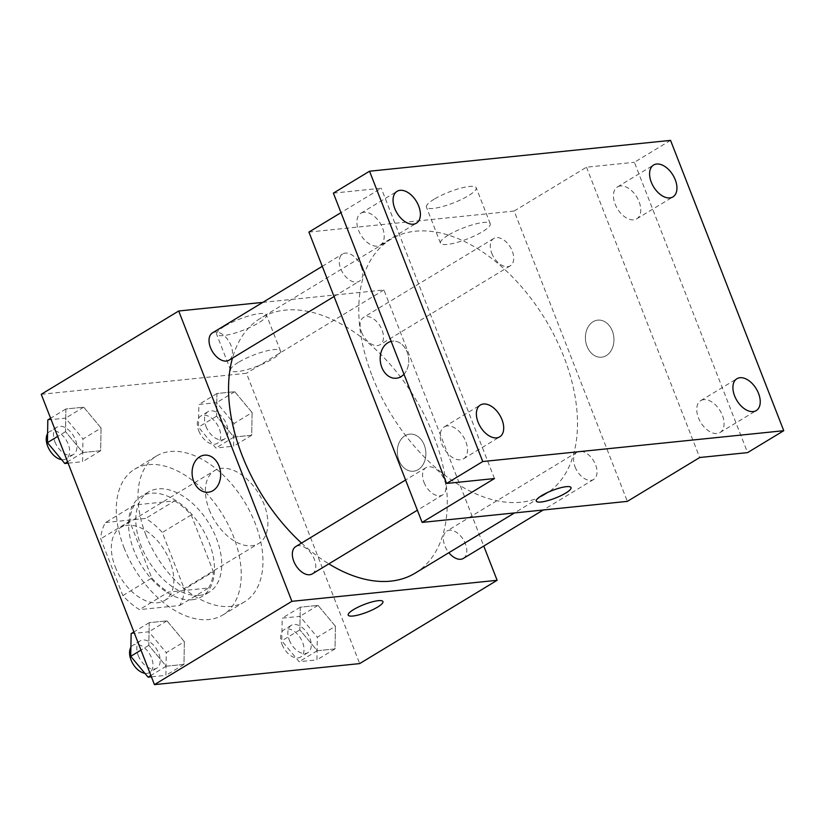 <?xml version="1.0" encoding="UTF-8"?>
<svg xmlns="http://www.w3.org/2000/svg" width="825" height="825" viewBox="0 0 825 825"><rect width="100%" height="100%" fill="white"/><g stroke="black" fill="none" stroke-linecap="round" stroke-linejoin="round"><path stroke-width="0.62" stroke-dasharray="4.12 3.09" d="M209.272 509.829A42.591 25.864 58.8 0 0 258.71 543.458A42.591 25.864 58.8 0 0 258.751 493.628A42.591 25.864 58.8 0 0 214.562 470.611A42.591 25.864 58.8 0 0 209.272 509.829M115.222 566.837A42.591 25.864 58.8 0 0 164.66 600.456A42.591 25.864 58.8 0 0 164.711 550.626A42.591 25.864 58.8 0 0 120.512 527.608A42.591 25.864 58.8 0 0 115.222 566.837M105.538 522.534L145.685 518.42A57.203 34.733 58.8 0 1 162.298 532.486L184.439 589.267A57.203 34.733 58.8 0 1 179.633 605.519L139.497 609.634A57.203 34.733 58.8 0 1 122.873 595.578L100.733 538.787A57.203 34.733 58.8 0 1 105.538 522.534L134.475 505.003L174.622 500.888L145.685 518.42M179.633 605.519L208.57 587.988L168.434 592.102L139.497 609.634M122.873 595.578L151.81 578.036L129.669 521.256L100.733 538.787M151.81 578.036A57.203 34.733 58.8 0 0 168.434 592.102M208.57 587.988A57.203 34.733 58.8 0 0 213.376 571.735L184.439 589.267M174.622 500.888A57.203 34.733 58.8 0 1 191.235 514.944L213.376 571.735M134.475 505.003A57.203 34.733 58.8 0 0 129.669 521.256M192.277 599.723A58.565 35.568 -121.2 0 1 137.167 557.741A58.565 35.568 -121.2 0 1 141.168 496.413A58.565 35.568 -121.2 0 1 201.939 528.062A58.565 35.568 -121.2 0 1 201.877 596.578A58.565 35.568 -121.2 0 1 192.277 599.723M199.516 595.33A58.565 35.568 58.8 0 0 209.117 592.185A58.565 35.568 58.8 0 0 209.168 523.679A58.565 35.568 58.8 0 0 148.407 492.03A58.565 35.568 58.8 0 0 141.137 545.964A58.565 35.568 58.8 0 0 199.516 595.33M191.235 514.944L162.298 532.486M124.028 547.717A85.181 51.727 58.8 0 0 222.905 614.955A85.181 51.727 58.8 0 0 222.998 515.295A85.181 51.727 58.8 0 0 134.609 469.26A85.181 51.727 58.8 0 0 124.028 547.717M145.736 534.559A85.181 51.727 58.8 0 0 244.612 601.796A85.181 51.727 58.8 0 0 244.705 502.136A85.181 51.727 58.8 0 0 156.307 456.112A85.181 51.727 58.8 0 0 145.736 534.559M335.414 626.237L335.022 648.924L317.243 650.739L299.867 629.877L300.269 607.19L318.037 605.375L335.414 626.237L335.022 648.924L317.243 650.739L299.867 629.877L300.269 607.19L318.037 605.375L335.414 626.237L317.326 637.199L316.934 659.887L299.155 661.702L281.779 640.839L282.181 618.152L299.949 616.337L317.326 637.199M252.11 412.552L251.708 435.239L233.939 437.064L216.562 416.192L216.954 393.515L234.733 391.689L252.11 412.552L251.708 435.239L233.939 437.064L216.562 416.192L216.954 393.515L234.733 391.689L252.11 412.552L234.022 423.514L233.619 446.201L215.851 448.016L198.474 427.154L198.866 404.477L216.645 402.652L234.022 423.514M41.25 394.298L246.479 373.271L359.679 663.599M184.367 641.716L183.965 664.393L166.196 666.218L148.82 645.356L149.222 622.669L166.99 620.843L184.367 641.716L183.965 664.393L166.196 666.218L148.82 645.356L149.222 622.669L166.99 620.843L184.367 641.716L166.279 652.668L165.887 675.355L151.408 676.84M101.052 428.031L100.66 450.718L82.882 452.533L65.505 431.671L65.907 408.983L83.676 407.168L101.052 428.031L100.66 450.718L82.882 452.533L65.505 431.671L65.907 408.983L83.676 407.168L101.052 428.031L82.974 438.993L82.572 461.68L68.093 463.155M301.517 543.077A149.067 90.523 58.8 0 0 328.835 563.877M415.181 573.127A149.067 90.523 58.8 0 0 415.336 398.722A149.067 90.523 58.8 0 0 260.648 318.161A149.067 90.523 58.8 0 0 232.454 358.112M262.783 302.383L383.934 289.967L483.77 546.047M361.525 332.114A15.974 9.704 58.8 0 0 380.067 344.726A15.974 9.704 58.8 0 0 380.077 326.04A15.974 9.704 58.8 0 0 363.505 317.408A15.974 9.704 58.8 0 0 361.525 332.114M463.372 558.412A15.974 9.704 58.8 0 0 463.392 539.725A15.974 9.704 58.8 0 0 446.82 531.094A15.974 9.704 58.8 0 0 444.83 545.799A15.974 9.704 58.8 0 0 448.872 552.709M312.324 573.88A15.974 9.704 58.8 0 0 312.345 555.194A15.974 9.704 58.8 0 0 295.773 546.562M212.458 332.887A15.974 9.704 -121.2 0 1 231 345.489A15.974 9.704 -121.2 0 1 229.01 360.205M383.934 289.967L246.479 373.271M224.369 326.36A26.709 5.868 158.7 0 0 216.645 334.3A26.709 5.868 158.7 0 0 243.664 330.062A26.709 5.868 158.7 0 0 266.413 314.892A26.709 5.868 158.7 0 0 250.418 315.459A26.709 5.868 158.7 0 0 224.369 326.36M398.929 460.34A18.635 14.221 -95.9 0 0 413.49 471.209A18.635 14.221 -95.9 0 0 425.741 451.223A18.635 14.221 -95.9 0 0 409.695 434.136A18.635 14.221 -95.9 0 0 398.929 460.34A18.635 14.221 -95.9 0 0 413.49 471.209A18.635 14.221 -95.9 0 0 425.741 451.223A18.635 14.221 -95.9 0 0 409.685 434.136A18.635 14.221 -95.9 0 0 398.929 460.34M204.466 455.163L204.466 455.163A18.635 14.221 84.1 0 1 219.027 466.022A18.635 14.221 84.1 0 1 208.271 492.236A18.635 14.221 84.1 0 1 208.261 492.236L208.261 492.236M238.404 362.35A26.709 5.868 158.7 0 0 230.68 370.301A26.709 5.868 158.7 0 0 257.699 366.063A26.709 5.868 158.7 0 0 280.448 350.893A26.709 5.868 158.7 0 0 264.454 351.46A26.709 5.868 158.7 0 0 238.404 362.35M348.212 615.12L348.212 615.11A18.635 4.094 -21.3 0 1 353.605 609.572A18.635 4.094 -21.3 0 1 371.776 601.961A18.635 4.094 -21.3 0 1 382.934 601.569A18.635 4.094 -21.3 0 1 382.934 601.58L382.934 601.58M372.364 376.54A149.067 90.523 58.8 0 0 545.397 494.206A149.067 90.523 58.8 0 0 545.552 319.801A149.067 90.523 58.8 0 0 390.875 239.24A149.067 90.523 58.8 0 0 372.364 376.54M361.216 266.568A15.974 9.704 -121.2 0 1 359.236 281.273A15.974 9.704 -121.2 0 1 342.664 272.642A15.974 9.704 -121.2 0 1 342.674 253.966A15.974 9.704 -121.2 0 1 361.216 266.568M575.056 466.878A15.974 9.704 58.8 0 0 593.598 479.48A15.974 9.704 58.8 0 0 593.608 460.793A15.974 9.704 58.8 0 0 577.036 452.162A15.974 9.704 58.8 0 0 575.056 466.878M424.009 482.357A15.974 9.704 58.8 0 0 442.54 494.959A15.974 9.704 58.8 0 0 442.561 476.272A15.974 9.704 58.8 0 0 425.989 467.641A15.974 9.704 58.8 0 0 424.009 482.357M491.741 253.193A15.974 9.704 58.8 0 0 510.283 265.805A15.974 9.704 58.8 0 0 510.304 247.118A15.974 9.704 58.8 0 0 493.721 238.487A15.974 9.704 58.8 0 0 491.741 253.193M308.921 232.072L514.15 211.045L627.351 501.373M333.382 193.132L381.263 188.224L340.983 212.644M670.56 140.374L634.384 162.288L747.574 452.616M514.15 211.045L586.493 167.197L634.384 162.288M434.167 199.196A26.709 5.868 158.7 0 0 426.442 207.147A26.709 5.868 158.7 0 0 453.461 202.909A26.709 5.868 158.7 0 0 476.211 187.739A26.709 5.868 158.7 0 0 460.216 188.306A26.709 5.868 158.7 0 0 434.167 199.196M586.493 167.197L699.693 457.524M587.029 346.345A18.635 14.221 -95.9 0 0 601.59 357.204A18.635 14.221 -95.9 0 0 613.841 337.219A18.635 14.221 -95.9 0 0 597.785 320.131A18.635 14.221 -95.9 0 0 587.029 346.345A18.635 14.221 -95.9 0 0 601.58 357.204A18.635 14.221 -95.9 0 0 613.831 337.219A18.635 14.221 -95.9 0 0 597.785 320.131A18.635 14.221 -95.9 0 0 587.018 346.345M494.464 478.552L381.263 188.224M396.361 378.232L396.361 378.232A18.635 14.221 84.1 0 0 407.127 352.028A18.635 14.221 84.1 0 0 392.566 341.158L392.556 341.158A18.635 14.221 84.1 0 0 391.184 341.395A18.635 14.221 84.1 0 1 392.556 341.158A18.635 14.221 84.1 0 1 407.117 352.028A18.635 14.221 84.1 0 1 403.982 374.22M448.202 235.197A26.709 5.868 158.7 0 0 440.478 243.148A26.709 5.868 158.7 0 0 467.497 238.91A26.709 5.868 158.7 0 0 490.246 223.74A26.709 5.868 158.7 0 0 474.251 224.307A26.709 5.868 158.7 0 0 448.202 235.197M536.302 501.105L536.312 501.115A18.635 4.094 -21.3 0 1 536.302 501.105A18.635 4.094 -21.3 0 1 541.695 495.567A18.635 4.094 -21.3 0 1 559.866 487.967A18.635 4.094 -21.3 0 1 571.024 487.575L571.034 487.575M703.797 399.64A18.635 11.313 58.8 0 0 700.745 400.641A18.635 11.313 58.8 0 0 700.724 422.441A18.635 11.313 58.8 0 0 720.06 432.506A18.635 11.313 58.8 0 0 721.339 412.995A18.635 11.313 58.8 0 0 703.797 399.64M620.493 185.955A18.635 11.313 58.8 0 0 617.43 186.955A18.635 11.313 58.8 0 0 617.42 208.756A18.635 11.313 58.8 0 0 636.745 218.831A18.635 11.313 58.8 0 0 638.024 199.31A18.635 11.313 58.8 0 0 620.493 185.955M447.263 425.927A18.635 11.313 58.8 0 0 444.211 426.927A18.635 11.313 58.8 0 0 444.19 448.728A18.635 11.313 58.8 0 0 463.526 458.793A18.635 11.313 58.8 0 0 464.795 439.282A18.635 11.313 58.8 0 0 447.263 425.927M363.949 212.242A18.635 11.313 58.8 0 0 360.896 213.242A18.635 11.313 58.8 0 0 360.876 235.042A18.635 11.313 58.8 0 0 380.212 245.108A18.635 11.313 58.8 0 0 381.49 225.596A18.635 11.313 58.8 0 0 363.949 212.242M47.819 419.946L65.598 418.131L82.974 438.993M54.935 441.86A15.974 9.704 58.8 0 0 73.477 454.472A15.974 9.704 58.8 0 0 73.487 435.786A15.974 9.704 58.8 0 0 56.915 427.154A15.974 9.704 58.8 0 0 54.935 441.86M100.66 450.718L82.572 461.68M82.882 452.533L67.567 461.814M65.505 431.671L57.668 436.425M65.907 408.983L50.593 418.265M83.676 407.168L65.598 418.131M61.597 459.649A15.974 9.704 58.8 0 0 66.237 458.855A15.974 9.704 58.8 0 0 66.258 440.168A15.974 9.704 58.8 0 0 49.686 431.537A15.974 9.704 58.8 0 0 47.582 433.672M205.982 426.391A15.974 9.704 58.8 0 0 224.524 438.993A15.974 9.704 58.8 0 0 224.544 420.307A15.974 9.704 58.8 0 0 207.972 411.675A15.974 9.704 58.8 0 0 205.982 426.391M251.708 435.239L233.619 446.201M233.939 437.064L215.851 448.016M216.562 416.192L198.474 427.154M216.954 393.515L198.866 404.477M234.733 391.689L216.645 402.652M198.753 430.774A15.974 9.704 58.8 0 0 217.284 443.376A15.974 9.704 58.8 0 0 217.305 424.689A15.974 9.704 58.8 0 0 200.733 416.058A15.974 9.704 58.8 0 0 198.753 430.774M131.134 633.631L148.902 631.806L166.279 652.668M138.249 655.545A15.974 9.704 58.8 0 0 156.781 668.157A15.974 9.704 58.8 0 0 156.802 649.471A15.974 9.704 58.8 0 0 140.229 640.839A15.974 9.704 58.8 0 0 138.249 655.545M183.965 664.393L165.887 675.355M166.196 666.218L150.882 675.5M148.82 645.356L140.982 650.1M149.222 622.669L133.908 631.95M166.99 620.843L148.902 631.806M144.911 673.334A15.974 9.704 58.8 0 0 149.552 672.54A15.974 9.704 58.8 0 0 149.572 653.854A15.974 9.704 58.8 0 0 132.99 645.222A15.974 9.704 58.8 0 0 130.886 647.357M289.297 640.066A15.974 9.704 58.8 0 0 307.838 652.678A15.974 9.704 58.8 0 0 307.849 633.992A15.974 9.704 58.8 0 0 291.277 625.36A15.974 9.704 58.8 0 0 289.297 640.066M335.022 648.924L316.934 659.887M317.243 650.739L299.155 661.702M299.867 629.877L281.779 640.839M300.269 607.19L282.181 618.152M318.037 605.375L299.949 616.337M282.057 644.449A15.974 9.704 58.8 0 0 300.599 657.061A15.974 9.704 58.8 0 0 300.62 638.375A15.974 9.704 58.8 0 0 284.048 629.743A15.974 9.704 58.8 0 0 282.057 644.449M164.66 600.456L258.71 543.458M120.512 527.608L214.562 470.611M148.407 492.03L141.168 496.413M209.117 592.185L201.877 596.578M156.307 456.112L134.609 469.26M244.612 601.796L222.905 614.955M280.448 350.893L266.413 314.892M230.68 370.301L216.645 334.3M390.875 239.24L260.648 318.161M545.397 494.206L514.491 512.933M334.053 296.536L359.236 281.273M322.276 266.32L342.674 253.966M577.036 452.162L446.82 531.094M593.598 479.48L543.262 509.984M425.989 467.641L405.591 480.006M442.54 494.959L417.368 510.221M493.721 238.487L363.505 317.408M510.283 265.805L380.067 344.726M490.246 223.74L476.211 187.739M440.478 243.148L426.442 207.147M720.06 432.506L756.236 410.582M700.745 400.641L736.921 378.716M463.526 458.793L499.692 436.868M444.211 426.927L480.377 405.003M380.212 245.108L416.388 223.193M360.896 213.242L397.073 191.318M636.745 218.831L672.922 196.907M617.43 186.955L653.606 165.031M56.915 427.154L49.686 431.537M73.477 454.472L66.237 458.855M207.972 411.675L200.733 416.058M224.524 438.993L217.284 443.376M140.229 640.839L132.99 645.222M156.781 668.157L149.552 672.54M291.277 625.36L284.048 629.743M307.838 652.678L300.599 657.061"/><path stroke-width="1.24" d="M483.77 546.047L497.124 580.295L359.679 663.599L154.44 684.626L41.25 394.298L178.705 310.994L262.783 302.383M497.124 580.295L291.895 601.322L154.44 684.626M353.605 609.572A18.635 4.094 -21.3 0 1 371.776 601.972A18.635 4.094 -21.3 0 1 382.934 601.58A18.635 4.094 -21.3 0 1 367.063 612.16A18.635 4.094 -21.3 0 1 348.212 615.12A18.635 4.094 -21.3 0 1 353.605 609.572M232.454 358.112A149.067 90.523 58.8 0 0 242.138 455.462A149.067 90.523 58.8 0 0 301.517 543.077M328.835 563.877A149.067 90.523 58.8 0 0 415.181 573.127L514.491 512.933M291.895 601.322L178.705 310.994M448.872 552.709A15.974 9.704 58.8 0 0 463.372 558.412L543.262 509.984M405.591 480.006L295.773 546.562A15.974 9.704 58.8 0 0 293.782 561.278A15.974 9.704 58.8 0 0 312.324 573.88L417.368 510.221M334.053 296.536L229.01 360.205A15.974 9.704 -121.2 0 1 212.438 351.574A15.974 9.704 -121.2 0 1 212.458 332.887L322.276 266.32M219.027 466.022A18.635 14.221 84.1 0 1 208.261 492.236A18.635 14.221 84.1 0 1 192.215 475.148A18.635 14.221 84.1 0 1 204.466 455.163A18.635 14.221 84.1 0 1 219.027 466.022M208.261 492.236A18.635 14.221 84.1 0 1 192.215 475.148A18.635 14.221 84.1 0 1 204.466 455.163M382.934 601.58A18.635 4.094 -21.3 0 1 367.063 612.16A18.635 4.094 -21.3 0 1 348.212 615.11M783.75 430.702L482.749 461.536L369.548 171.208L670.56 140.374L783.75 430.702L747.574 452.616L699.693 457.524L627.351 501.373L422.122 522.4L308.921 232.072L340.983 212.644M482.749 461.536L446.573 483.46L333.382 193.132L369.548 171.208M422.122 522.4L494.464 478.552L446.573 483.46M541.695 495.577A18.635 4.094 -21.3 0 1 559.876 487.967A18.635 4.094 -21.3 0 1 571.034 487.575A18.635 4.094 -21.3 0 1 555.153 498.166A18.635 4.094 -21.3 0 1 536.312 501.115A18.635 4.094 -21.3 0 1 541.695 495.577M403.982 374.22A18.635 14.221 84.1 0 1 396.361 378.232A18.635 14.221 84.1 0 1 380.418 362.051A18.635 14.221 84.1 0 1 391.184 341.395A18.635 14.221 84.1 0 0 380.418 362.051A18.635 14.221 84.1 0 0 396.361 378.232M571.024 487.575A18.635 4.094 -21.3 0 1 555.153 498.156A18.635 4.094 -21.3 0 1 536.312 501.115M669.869 197.907A18.635 11.313 -121.2 0 1 652.327 184.553A18.635 11.313 -121.2 0 1 653.606 165.031A18.635 11.313 -121.2 0 1 656.659 164.031A18.635 11.313 -121.2 0 1 674.2 177.385A18.635 11.313 -121.2 0 1 672.922 196.907A18.635 11.313 -121.2 0 1 669.869 197.907M413.325 224.194A18.635 11.313 -121.2 0 1 395.794 210.839A18.635 11.313 -121.2 0 1 397.073 191.318A18.635 11.313 -121.2 0 1 400.125 190.317A18.635 11.313 -121.2 0 1 417.656 203.672A18.635 11.313 -121.2 0 1 416.388 223.193A18.635 11.313 -121.2 0 1 413.325 224.194M496.64 437.869A18.635 11.313 -121.2 0 1 479.108 424.514A18.635 11.313 -121.2 0 1 480.377 405.003A18.635 11.313 -121.2 0 1 483.429 404.002A18.635 11.313 -121.2 0 1 500.971 417.357A18.635 11.313 -121.2 0 1 499.692 436.868A18.635 11.313 -121.2 0 1 496.64 437.869M753.173 411.593A18.635 11.313 -121.2 0 1 735.642 398.238A18.635 11.313 -121.2 0 1 736.921 378.716A18.635 11.313 -121.2 0 1 739.973 377.716A18.635 11.313 -121.2 0 1 757.505 391.071A18.635 11.313 -121.2 0 1 756.236 410.582A18.635 11.313 -121.2 0 1 753.173 411.593M68.093 463.155L64.804 463.495L47.427 442.633L47.819 419.946L50.593 418.265M67.567 461.814L64.804 463.495M57.668 436.425L47.427 442.633M47.582 433.672A15.974 9.704 58.8 0 0 47.695 446.253A15.974 9.704 58.8 0 0 61.597 459.649M151.408 676.84L148.108 677.181L130.732 656.318L131.134 633.631L133.908 631.95M150.882 675.5L148.108 677.181M140.982 650.1L130.732 656.318M130.886 647.357A15.974 9.704 58.8 0 0 131.01 659.928A15.974 9.704 58.8 0 0 144.911 673.334"/></g></svg>
